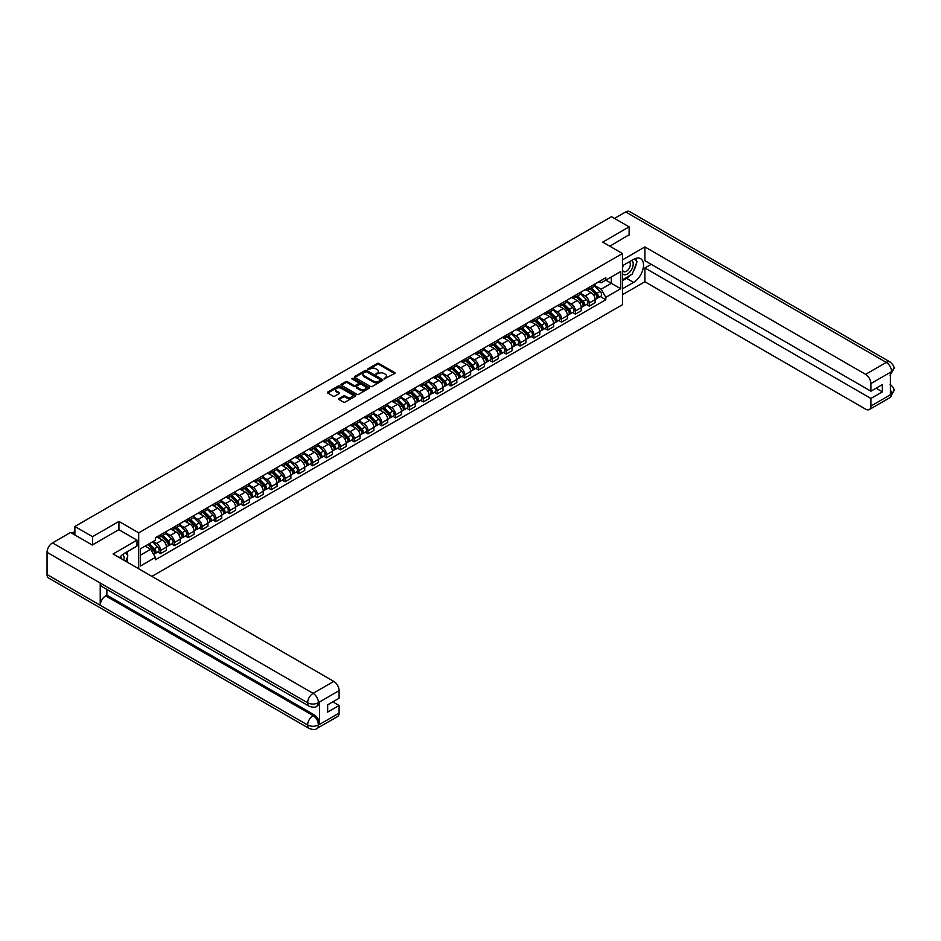 <?xml version="1.0" encoding="UTF-8"?>
<svg xmlns="http://www.w3.org/2000/svg" width="941" height="941" viewBox="0 0 941 941"><rect width="100%" height="100%" fill="white"/><g stroke="black" fill="none" stroke-linecap="round" stroke-linejoin="round"><path stroke-width="1.41" d="M384.151 378.87L394.62 373.53A1.235 0.706 0 0 0 394.62 372.53L378.952 363.485A1.235 0.706 0 0 0 377.223 363.485L367.978 368.825L367.978 369.531L370.389 368.837A3.94 2.27 0 0 1 375.953 368.837L377.259 369.59A3.94 2.27 0 0 1 378.411 371.201A3.94 2.27 0 0 1 377.259 372.801L376.071 374.2L378.482 373.506A3.94 2.27 0 0 1 384.046 373.506L385.351 374.259A3.94 2.27 0 0 1 386.504 375.871A3.94 2.27 0 0 1 385.351 377.482L384.151 378.87L384.151 378.164M339.019 398.549A1.235 0.706 0 0 0 339.019 399.549L343.418 402.089A1.235 0.706 0 0 0 345.159 402.089L355.427 396.161A1.235 0.706 0 0 0 355.427 395.161L339.76 386.116A1.235 0.706 0 0 0 338.019 386.116L327.762 392.044A1.235 0.706 0 0 0 327.762 393.044L333.067 396.114A1.235 0.706 0 0 0 334.808 396.114L339.195 393.573A1.235 0.706 0 0 0 339.195 392.573L336.56 391.056A3.293 1.906 0 0 1 335.608 389.703A3.293 1.906 0 0 1 337.631 387.951A3.293 1.906 0 0 1 341.218 388.362L351.534 394.314A3.293 1.906 0 0 1 352.499 395.655A3.293 1.906 0 0 1 350.464 397.42A3.293 1.906 0 0 1 346.876 397.008L345.159 396.008A1.235 0.706 0 0 0 343.418 396.008L339.019 398.549L339.019 399.549M138.703 532.841L118.931 521.42L92.524 536.676L74.88 526.49L611.485 216.689L629.117 226.875L602.711 242.119L622.472 253.529L138.703 532.841L138.703 568.764M370.472 386.469A1.235 0.706 0 0 0 372.213 386.469L382.481 380.54A1.235 0.706 0 0 0 382.481 379.541L366.825 370.495A1.235 0.706 0 0 0 365.084 370.495L354.816 376.424A1.235 0.706 0 0 0 354.816 377.423L370.472 386.469M352.157 379.058L368.931 388.362L358.686 394.279A1.235 0.706 0 0 1 356.945 394.279L341.289 385.234L345.676 382.716L345.676 381.693L341.289 384.234A1.235 0.706 0 0 0 341.289 385.234L341.289 384.234M345.676 382.716A1.235 0.706 0 0 1 347.417 382.716L347.417 381.693A1.235 0.706 0 0 0 345.676 381.693M347.417 381.693L353.769 385.363A1.235 0.706 0 0 0 355.51 385.363L358.427 383.681A1.235 0.706 0 0 0 358.427 382.681L351.816 378.858L353.028 378.153L368.954 387.351A1.235 0.706 0 0 1 368.954 388.351L368.954 387.351M151.901 576.386L622.472 304.708L622.472 253.529M92.524 536.676L92.524 544.863M74.88 526.49L74.88 534.982M629.117 235.062L629.117 226.875M589.231 287.311A5.764 3.329 60 0 1 588.043 289.899L593.889 286.523A5.764 3.329 -120 0 0 595.088 283.935M580.926 293.521L585.161 295.956A5.764 3.329 60 0 1 589.231 303.014L595.088 299.638A5.764 3.329 -120 0 0 591.007 292.58L586.819 290.157M595.088 299.638L595.088 302.767L589.231 306.143L586.431 304.519M588.043 289.899A5.764 3.329 60 0 1 585.196 289.64M589.231 303.014L589.231 306.143M575.41 295.286A5.764 3.329 60 0 1 574.21 297.874L580.068 294.498A5.764 3.329 -120 0 0 581.256 291.91M572.599 312.506L575.41 314.118L581.256 310.742L581.256 307.625A5.764 3.329 -120 0 0 577.174 300.567L572.987 298.144M574.21 297.874A5.764 3.329 60 0 1 571.375 297.615M567.105 301.496L571.328 303.943A5.764 3.329 60 0 1 575.41 311L575.41 314.118M561.577 303.273A5.764 3.329 60 0 1 560.389 305.86L566.235 302.484A5.764 3.329 -120 0 0 567.435 299.897M558.778 320.481L561.577 322.104L567.435 318.728L567.435 315.611A5.764 3.329 -120 0 0 563.353 308.542L559.166 306.131M560.389 305.86A5.764 3.329 60 0 1 557.543 305.602M553.273 309.483L557.507 311.918A5.764 3.329 60 0 1 561.577 318.987L561.577 322.104M547.756 311.259A5.764 3.329 60 0 1 546.556 313.847L552.414 310.471A5.764 3.329 -120 0 0 553.602 307.883M544.945 328.468L547.756 330.091L553.602 326.715L553.602 323.586A5.764 3.329 -120 0 0 549.52 316.529L545.333 314.106M546.556 313.847A5.764 3.329 60 0 1 543.722 313.588M539.452 317.47L543.675 319.905A5.764 3.329 60 0 1 547.756 326.962L547.756 330.091M533.923 319.234A5.764 3.329 60 0 1 532.735 321.834L538.581 318.446A5.764 3.329 -120 0 0 539.769 315.858M531.124 336.455L533.923 338.066L539.769 334.69L539.769 331.573A5.764 3.329 -120 0 0 535.7 324.516L531.512 322.093M532.735 321.834A5.764 3.329 60 0 1 529.889 321.563M525.619 325.445L529.854 327.891A5.764 3.329 60 0 1 533.923 334.949L533.923 338.066M520.102 327.221A5.764 3.329 60 0 1 518.903 329.809L524.749 326.433A5.764 3.329 -120 0 0 525.948 323.845M517.291 344.43L520.102 346.053L525.948 342.677L525.948 339.56A5.764 3.329 -120 0 0 521.867 332.491L517.679 330.079M518.903 329.809A5.764 3.329 60 0 1 516.068 329.55M511.798 333.432L516.021 335.866A5.764 3.329 60 0 1 520.102 342.936L520.102 346.053M506.27 335.208A5.764 3.329 60 0 1 505.082 337.795L510.928 334.42A5.764 3.329 -120 0 0 512.116 331.832M503.47 352.416L506.27 354.039L512.116 350.664L512.116 347.535A5.764 3.329 -120 0 0 508.046 340.477L503.858 338.054M505.082 337.795A5.764 3.329 60 0 1 502.235 337.537M497.965 341.418L502.188 343.853A5.764 3.329 60 0 1 506.27 350.911L506.27 354.039M492.449 343.194A5.764 3.329 60 0 1 491.249 345.782L497.095 342.395A5.764 3.329 -120 0 0 498.295 339.807M489.638 360.403L492.449 362.026L498.295 358.639L498.295 355.522A5.764 3.329 -120 0 0 494.213 348.464L490.026 346.041M491.249 345.782A5.764 3.329 60 0 1 488.414 345.512M484.145 349.393L488.367 351.84A5.764 3.329 60 0 1 492.449 358.897L492.449 362.026M478.616 351.169A5.764 3.329 60 0 1 477.428 353.757L483.274 350.381A5.764 3.329 -120 0 0 484.462 347.794M475.817 368.39L478.616 370.001L484.462 366.625L484.462 363.508A5.764 3.329 -120 0 0 480.392 356.439L476.205 354.028M477.428 353.757A5.764 3.329 60 0 1 474.582 353.498M470.312 357.38L474.535 359.815A5.764 3.329 60 0 1 478.616 366.884L478.616 370.001M464.783 359.156A5.764 3.329 60 0 1 463.595 361.744L469.441 358.368A5.764 3.329 -120 0 0 470.641 355.78M461.984 376.365L464.795 377.988L470.641 374.612L470.641 371.483A5.764 3.329 -120 0 0 466.56 364.426L462.372 362.003M463.595 361.744A5.764 3.329 60 0 1 460.761 361.485M456.491 365.367L460.714 367.802A5.764 3.329 60 0 1 464.795 374.871L464.795 377.988M450.962 367.143A5.764 3.329 60 0 1 449.763 369.731L455.62 366.343A5.764 3.329 -120 0 0 456.808 363.755M448.163 384.351L450.962 385.975L456.808 382.587L456.808 379.47A5.764 3.329 -120 0 0 452.739 372.413L448.551 369.989M449.763 369.731A5.764 3.329 60 0 1 446.928 369.472M442.658 373.342L446.881 375.788A5.764 3.329 60 0 1 450.962 382.846L450.962 385.975M437.13 375.118A5.764 3.329 60 0 1 435.942 377.706L441.788 374.33A5.764 3.329 -120 0 0 442.988 371.742M434.33 392.338L437.13 393.95L442.988 390.574L442.988 387.457A5.764 3.329 -120 0 0 438.906 380.387L434.718 377.976M435.942 377.706A5.764 3.329 60 0 1 433.107 377.447M428.837 381.328L433.06 383.775A5.764 3.329 60 0 1 437.13 390.833L437.13 393.95M423.309 383.105A5.764 3.329 60 0 1 422.109 385.692L427.967 382.317A5.764 3.329 -120 0 0 429.155 379.729M420.498 400.313L423.309 401.936L429.155 398.561L429.155 395.432A5.764 3.329 -120 0 0 425.085 388.374L420.898 385.963M422.109 385.692A5.764 3.329 60 0 1 419.274 385.434M415.005 389.315L419.227 391.75A5.764 3.329 60 0 1 423.309 398.819L423.309 401.936M409.476 391.091A5.764 3.329 60 0 1 408.288 393.679L414.134 390.303A5.764 3.329 -120 0 0 415.334 387.704M406.677 408.3L409.476 409.923L415.334 406.547L415.334 403.418A5.764 3.329 -120 0 0 411.252 396.361L407.065 393.938M408.288 393.679A5.764 3.329 60 0 1 405.453 393.42M401.184 397.29L405.406 399.737A5.764 3.329 60 0 1 409.476 406.794L409.476 409.923M395.655 399.066A5.764 3.329 60 0 1 394.455 401.654L400.313 398.278A5.764 3.329 -120 0 0 401.501 395.69M392.844 416.287L395.655 417.898L401.501 414.522L401.501 411.405A5.764 3.329 -120 0 0 397.431 404.336L393.244 401.925M394.455 401.654A5.764 3.329 60 0 1 391.621 401.395M387.351 405.277L391.574 407.724A5.764 3.329 60 0 1 395.655 414.781L395.655 417.898M381.823 407.053A5.764 3.329 60 0 1 380.635 409.641L386.48 406.265A5.764 3.329 -120 0 0 387.68 403.677M379.023 424.262L381.823 425.885L387.68 422.509L387.68 419.38A5.764 3.329 -120 0 0 383.599 412.323L379.411 409.911M380.635 409.641A5.764 3.329 60 0 1 377.788 409.382M373.53 413.264L377.753 415.699A5.764 3.329 60 0 1 381.823 422.768L381.823 425.885M368.002 415.04A5.764 3.329 60 0 1 366.802 417.628L372.66 414.252A5.764 3.329 -120 0 0 373.848 411.664M365.19 432.248L368.002 433.872L373.848 430.496L373.848 427.367A5.764 3.329 -120 0 0 369.778 420.309L365.59 417.886M366.802 417.628A5.764 3.329 60 0 1 363.967 417.369M359.697 421.25L363.92 423.685A5.764 3.329 60 0 1 368.002 430.743L368.002 433.872M354.169 423.015A5.764 3.329 60 0 1 352.981 425.603L358.827 422.227A5.764 3.329 -120 0 0 360.027 419.639M351.369 440.235L354.169 441.847L360.027 438.471L360.027 435.354A5.764 3.329 -120 0 0 355.945 428.284L351.758 425.873M352.981 425.603A5.764 3.329 60 0 1 350.134 425.344M345.865 429.225L350.099 431.672A5.764 3.329 60 0 1 354.169 438.729L354.169 441.847M340.348 431.002A5.764 3.329 60 0 1 339.148 433.589L345.006 430.213A5.764 3.329 -120 0 0 346.194 427.626M337.537 448.21L340.348 449.833L346.194 446.457L346.194 443.34A5.764 3.329 -120 0 0 342.112 436.271L337.925 433.86M339.148 433.589A5.764 3.329 60 0 1 336.313 433.33M332.044 437.212L336.266 439.647A5.764 3.329 60 0 1 340.348 446.716L340.348 449.833M326.515 438.988A5.764 3.329 60 0 1 325.327 441.576L331.173 438.2A5.764 3.329 -120 0 0 332.373 435.612M323.716 456.197L326.515 457.82L332.373 454.444L332.373 451.315A5.764 3.329 -120 0 0 328.291 444.258L324.104 441.835M325.327 441.576A5.764 3.329 60 0 1 322.481 441.317M318.211 445.199L322.445 447.634A5.764 3.329 60 0 1 326.515 454.691L326.515 457.82M312.694 446.963A5.764 3.329 60 0 1 311.495 449.551L317.352 446.175A5.764 3.329 -120 0 0 318.54 443.587M309.883 464.184L312.694 465.795L318.54 462.419L318.54 459.302A5.764 3.329 -120 0 0 314.459 452.245L310.271 449.822M311.495 449.551A5.764 3.329 60 0 1 308.66 449.292M304.39 453.174L308.613 455.62A5.764 3.329 60 0 1 312.694 462.678L312.694 465.795M298.862 454.95A5.764 3.329 60 0 1 297.674 457.538L303.52 454.162A5.764 3.329 -120 0 0 304.708 451.574M296.062 472.159L298.862 473.782L304.719 470.406L304.719 467.289A5.764 3.329 -120 0 0 300.638 460.22L296.45 457.808M297.674 457.538A5.764 3.329 60 0 1 294.827 457.279M290.557 461.161L294.792 463.595A5.764 3.329 60 0 1 298.862 470.665L298.862 473.782M285.041 462.937A5.764 3.329 60 0 1 283.841 465.524L289.687 462.149A5.764 3.329 -120 0 0 290.887 459.561M282.229 480.145L285.041 481.768L290.887 478.393L290.887 475.264A5.764 3.329 -120 0 0 286.805 468.206L282.618 465.783M283.841 465.524A5.764 3.329 60 0 1 281.006 465.266M276.736 469.147L280.959 471.582A5.764 3.329 60 0 1 285.041 478.64L285.041 481.768M271.208 470.912A5.764 3.329 60 0 1 270.02 473.511L275.866 470.124A5.764 3.329 -120 0 0 277.054 467.536M268.408 488.132L271.208 489.743L277.054 486.368L277.054 483.251A5.764 3.329 -120 0 0 272.984 476.193L268.797 473.77M270.02 473.511A5.764 3.329 60 0 1 267.173 473.241M262.904 477.122L267.126 479.569A5.764 3.329 60 0 1 271.208 486.626L271.208 489.743M257.387 478.898A5.764 3.329 60 0 1 256.187 481.486L262.033 478.11A5.764 3.329 -120 0 0 263.233 475.523M254.576 496.119L257.387 497.73L263.233 494.354L263.233 491.237A5.764 3.329 -120 0 0 259.151 484.168L254.964 481.757M256.187 481.486A5.764 3.329 60 0 1 253.352 481.227M249.083 485.109L253.305 487.544A5.764 3.329 60 0 1 257.387 494.613L257.387 497.73M243.554 486.885A5.764 3.329 60 0 1 242.366 489.473L248.212 486.097A5.764 3.329 -120 0 0 249.4 483.509M240.755 504.094L243.554 505.717L249.4 502.341L249.4 499.212A5.764 3.329 -120 0 0 245.33 492.155L241.143 489.732M242.366 489.473A5.764 3.329 60 0 1 239.52 489.214M235.25 493.096L239.473 495.531A5.764 3.329 60 0 1 243.554 502.588L243.554 505.717M229.733 494.872A5.764 3.329 60 0 1 228.534 497.46L234.38 494.072A5.764 3.329 -120 0 0 235.579 491.484M226.922 512.08L229.733 513.704L235.579 510.316L235.579 507.199A5.764 3.329 -120 0 0 231.498 500.142L227.31 497.718M228.534 497.46A5.764 3.329 60 0 1 225.699 497.189M221.429 501.071L225.652 503.517A5.764 3.329 60 0 1 229.733 510.575L229.733 513.704M215.901 502.847A5.764 3.329 60 0 1 214.701 505.435L220.559 502.059A5.764 3.329 -120 0 0 221.747 499.471M213.101 520.067L215.901 521.679L221.747 518.303L221.747 515.186A5.764 3.329 -120 0 0 217.677 508.116L213.489 505.705M214.701 505.435A5.764 3.329 60 0 1 211.866 505.176M207.596 509.057L211.819 511.492A5.764 3.329 60 0 1 215.901 518.562L215.901 521.679M202.068 510.834A5.764 3.329 60 0 1 200.88 513.421L206.726 510.046A5.764 3.329 -120 0 0 207.926 507.458M199.269 528.042L202.068 529.665L207.926 526.29L207.926 523.161A5.764 3.329 -120 0 0 203.844 516.103L199.657 513.68M200.88 513.421A5.764 3.329 60 0 1 198.045 513.163M193.775 517.044L197.998 519.479A5.764 3.329 60 0 1 202.068 526.548L202.068 529.665M188.247 518.82A5.764 3.329 60 0 1 187.047 521.408L192.905 518.032A5.764 3.329 -120 0 0 194.093 515.433M185.436 536.029L188.247 537.652L194.093 534.265L194.093 531.147A5.764 3.329 -120 0 0 190.023 524.09L185.836 521.667M187.047 521.408A5.764 3.329 60 0 1 184.213 521.149M179.943 525.019L184.165 527.466A5.764 3.329 60 0 1 188.247 534.523L188.247 537.652M174.414 526.795A5.764 3.329 60 0 1 173.226 529.383L179.072 526.007A5.764 3.329 -120 0 0 180.272 523.419M171.615 544.016L174.414 545.627L180.272 542.251L180.272 539.134A5.764 3.329 -120 0 0 176.19 532.065L172.003 529.654M173.226 529.383A5.764 3.329 60 0 1 170.392 529.124M166.122 533.006L170.345 535.453A5.764 3.329 60 0 1 174.414 542.51L174.414 545.627M160.593 534.782A5.764 3.329 60 0 1 159.394 537.37L165.251 533.994A5.764 3.329 -120 0 0 166.439 531.406M157.782 551.991L160.593 553.614L166.439 550.238L166.439 547.109A5.764 3.329 -120 0 0 162.37 540.052L158.182 537.64M159.394 537.37A5.764 3.329 60 0 1 156.559 537.111M153.148 541.487L156.512 543.428A5.764 3.329 60 0 1 160.593 550.497L160.593 553.614M599.029 281.653L601.111 282.853L620.695 271.549L611.309 276.972L611.309 283.312L601.111 289.205L594.759 285.535M140.468 555.143L150.666 549.262L155.359 557.401L140.468 566L140.468 548.803L155.359 540.205L155.359 537.805L605.804 277.736L605.804 280.147L620.695 288.746L605.804 297.332L601.111 289.205M620.695 271.549L620.695 288.746M155.359 557.401L155.359 559.801L605.804 299.744L605.804 297.332M118.931 521.42L118.931 529.712M150.666 549.262L145.173 546.086M600.252 296.533L605.804 299.744M384.504 378.988L385.351 378.505A3.94 2.27 0 0 0 386.504 376.894L386.504 375.871M378.411 371.201L378.411 372.224A3.94 2.27 0 0 1 377.259 373.824L376.412 374.318M394.597 373.542L378.952 364.508A1.235 0.706 0 0 0 377.223 364.508L368.319 369.648M382.469 380.552L366.825 371.519A1.235 0.706 0 0 0 365.084 371.519L354.828 377.435M380.305 380.387L380.305 379.682L366.555 371.754L364.085 372.483A3.94 2.27 0 0 0 362.932 374.083A3.94 2.27 0 0 0 364.085 375.694L373.471 381.117A3.94 2.27 0 0 0 379.047 381.117L380.305 380.387L380.305 381.411L380.305 380.705M362.932 374.083L362.932 375.106A3.94 2.27 0 0 0 364.085 376.718L364.085 375.694M380.305 381.411L379.047 382.14A3.94 2.27 0 0 1 373.471 382.14L364.085 376.718M347.417 382.716L353.769 386.386A1.235 0.706 0 0 0 355.51 386.386L358.427 384.704A1.235 0.706 0 0 0 358.792 384.199L358.792 383.175M360.356 389.174A3.293 1.906 0 0 0 363.944 389.586A3.293 1.906 0 0 0 365.978 387.821A3.293 1.906 0 0 0 365.014 386.48L361.379 384.387A1.235 0.706 0 0 0 359.638 384.387L356.733 386.069A1.235 0.706 0 0 0 356.733 387.069L360.356 389.174L360.356 390.197A3.293 1.906 0 0 0 363.944 390.609A3.293 1.906 0 0 0 365.978 388.845L365.978 387.821M356.368 386.575L356.368 387.598A1.235 0.706 0 0 0 356.733 388.092L356.733 387.069M360.356 390.197L356.733 388.092M352.499 395.655L352.499 396.679A3.293 1.906 0 0 1 350.464 398.443A3.293 1.906 0 0 1 346.876 398.031L345.159 397.031A1.235 0.706 0 0 0 343.418 397.031L339.042 399.56M335.608 389.703L335.608 390.727A3.293 1.906 0 0 0 336.56 392.079L336.56 391.056M339.195 392.573L339.195 393.573L336.56 392.079M355.427 395.161L355.427 396.161L339.76 387.139A1.235 0.706 0 0 0 338.019 387.139L327.774 393.056L327.762 392.044M589.983 288.781L595.43 294.157A3.129 1.811 60 0 1 596.253 298.85L595.088 299.52M591.066 289.852L593.371 291.181M590.583 288.428L596.547 294.31A1.506 0.87 60 0 1 596.947 296.568A1.506 0.87 60 0 1 596.806 296.627M591.489 287.911L596.935 293.286A3.129 1.811 60 0 1 597.758 297.979A3.129 1.811 60 0 1 596.817 298.085M594.536 285.923L600.123 291.439A3.129 1.811 60 0 1 600.946 296.133L597.758 297.979M576.151 296.756L581.597 302.132A3.129 1.811 60 0 1 582.42 306.837L581.256 307.507M577.233 297.827L579.55 299.167M576.751 296.415L582.714 302.296A1.506 0.87 60 0 1 583.114 304.555A1.506 0.87 60 0 1 582.985 304.602M577.656 295.886L583.102 301.261A3.129 1.811 60 0 1 583.926 305.966A3.129 1.811 60 0 1 582.985 306.06M580.703 293.91L586.29 299.426A3.129 1.811 60 0 1 587.125 304.119L583.926 305.966M562.318 304.743L567.776 310.118A3.129 1.811 60 0 1 568.599 314.812L567.423 315.494M563.412 305.813L565.717 307.142M562.93 304.39L568.893 310.283A1.506 0.87 60 0 1 569.293 312.53A1.506 0.87 60 0 1 569.152 312.588M563.835 303.872L569.281 309.248A3.129 1.811 60 0 1 570.105 313.941A3.129 1.811 60 0 1 569.152 314.047M566.882 301.885L572.469 307.401A3.129 1.811 60 0 1 573.292 312.106L570.105 313.941M630.458 275.172A14.103 8.14 120 0 1 626.553 278.348L633.552 282.394A14.103 8.14 120 0 0 642.762 269.973A14.103 8.14 120 0 0 640.598 258.669A14.103 8.14 120 0 0 633.552 259.363L622.472 265.762M633.552 282.394L622.472 288.793M622.472 294.674L644.903 281.735L644.903 267.962L870.919 398.455L870.919 406.077L891.739 393.95M651.196 264.327L644.903 267.962M876.059 388.221L882.352 391.856L882.352 384.587L870.919 391.185L644.903 260.692L644.903 246.93L865.602 374.353L886.293 362.403L625.706 211.96L614.497 218.43M622.472 259.881L644.903 246.93M644.903 281.735L865.602 409.147A7.516 4.34 -120 0 0 869.355 409.523A7.516 4.34 -120 0 0 870.919 406.077M625.706 211.96A7.704 4.446 -60 0 1 629.564 211.572L890.151 362.026A7.704 4.446 -60 0 0 886.293 362.403A7.516 4.34 60 0 1 891.609 371.613L870.919 383.563A7.516 4.34 -120 0 0 865.602 374.353M870.919 391.185L870.919 383.563M882.352 391.856L870.919 398.455M890.421 375.059L891.609 371.871L890.421 372.565L890.421 394.561L891.609 393.879L890.421 389.303M629.117 234.756L609.803 246.213M633.258 271.49A14.103 8.14 120 0 0 636.292 263.656M636.516 261.139A14.103 8.14 120 0 0 636.175 258.257M626.553 278.348L622.472 280.712M890.151 384.281C893.174 386.998 894.444 389.174 893.95 390.809L891.609 393.879M890.151 362.026C893.174 364.72 894.444 366.908 893.95 368.601L891.609 371.613M309.236 706.256A7.704 4.446 -60 0 1 307.636 702.786C311.189 704.491 314.729 704.468 318.27 702.739L316.846 706.256C315.588 707.538 313.047 707.538 309.236 706.256L101.828 586.514A7.704 4.446 -60 0 1 100.228 583.044L47.05 552.332A7.704 4.446 -60 0 1 52.496 542.898L70.54 532.477L92.253 545.015L118.848 529.665L137.01 540.158L137.01 546.039L124.424 553.308A14.103 8.14 120 0 0 119.495 557.672M137.01 540.158L113.085 553.967L333.784 681.39A7.516 4.34 60 0 1 339.101 690.6L339.101 698.234L327.668 704.833L327.668 712.102L339.101 705.491L339.101 713.125A7.516 4.34 60 0 1 337.548 716.56L316.846 728.51A7.516 4.34 -120 0 0 318.411 725.064L339.101 713.125M127.047 562.036L130.011 563.741M127.353 561.848L127.353 557.131M127.353 555.014L127.353 551.614M316.846 728.51C315.647 729.793 313.106 729.793 309.236 728.522L48.65 578.068A7.704 4.446 -60 0 1 47.05 574.539L100.228 605.251A7.704 4.446 -60 0 1 105.686 595.853L313.094 715.607L314.282 714.913A7.516 4.34 60 0 1 319.599 724.123L319.599 702.115A7.516 4.34 60 0 1 318.046 705.562L316.846 706.256M47.05 552.332L47.05 574.539M52.496 542.898L313.094 693.341A7.704 4.446 -60 0 0 307.636 702.786L100.228 583.044L100.228 605.251L307.636 724.993C311.177 726.699 314.717 726.699 318.27 724.993L318.411 725.064M339.101 705.491L332.808 701.857M106.874 589.431L106.874 595.171L314.282 714.913M106.874 595.171L105.686 595.853M622.472 273.596A8.151 4.705 120 0 0 628.953 272.89A8.151 4.705 120 0 0 633.199 264.021A8.151 4.705 120 0 0 631.717 260.422M623.154 265.374A8.151 4.705 120 0 0 622.472 266.844M622.472 269.561A5.575 3.223 120 0 0 623.601 271.573A5.575 3.223 120 0 0 627.894 270.079A5.575 3.223 120 0 0 630.329 264.468A5.575 3.223 120 0 0 629.176 261.916A5.575 3.223 120 0 0 629.153 261.904M623.612 265.103A5.575 3.223 120 0 0 622.472 268.444M634.822 258.728L637.01 261.821L632.223 274.16L622.648 279.677M123.8 560.154A8.151 4.705 120 0 0 124.071 557.966A8.151 4.705 120 0 0 122.718 554.461M121.201 558.66A5.575 3.223 120 0 0 121.213 558.401A5.575 3.223 120 0 0 120.636 556.366M125.659 552.602L127.882 555.766L125.741 561.283M548.497 312.73L553.943 318.105A3.129 1.811 60 0 1 554.767 322.798L553.602 323.469M549.579 313.8L551.896 315.129M549.097 312.377L555.061 318.258A1.506 0.87 60 0 1 555.461 320.516A1.506 0.87 60 0 1 555.331 320.575M550.003 311.859L555.449 317.235A3.129 1.811 60 0 1 556.272 321.928A3.129 1.811 60 0 1 555.331 322.034M553.049 309.871L558.636 315.388A3.129 1.811 60 0 1 559.472 320.081L556.272 321.928M534.664 320.705L540.122 326.08A3.129 1.811 60 0 1 540.946 330.785L539.769 331.455M535.758 321.775L538.064 323.116M535.276 320.363L541.24 326.245A1.506 0.87 60 0 1 541.64 328.503A1.506 0.87 60 0 1 541.498 328.55M536.182 319.834L541.628 325.21A3.129 1.811 60 0 1 542.451 329.915A3.129 1.811 60 0 1 541.498 330.009M539.228 317.858L544.815 323.375A3.129 1.811 60 0 1 545.639 328.068L542.451 329.915M520.844 328.691L526.29 334.067A3.129 1.811 60 0 1 527.113 338.76L525.948 339.442M521.926 329.762L524.243 331.103M521.443 328.338L527.407 334.231A1.506 0.87 60 0 1 527.807 336.478A1.506 0.87 60 0 1 527.666 336.537M522.349 327.821L527.795 333.196A3.129 1.811 60 0 1 528.619 337.89A3.129 1.811 60 0 1 527.678 337.995M525.396 325.845L530.983 331.35A3.129 1.811 60 0 1 531.818 336.055L528.619 337.89M507.011 336.678L512.457 342.054A3.129 1.811 60 0 1 513.292 346.747L512.116 347.417M508.105 337.748L510.41 339.078M507.622 336.325L513.586 342.206A1.506 0.87 60 0 1 513.986 344.465A1.506 0.87 60 0 1 513.845 344.524M508.516 335.808L513.974 341.183A3.129 1.811 60 0 1 514.798 345.876A3.129 1.811 60 0 1 513.845 345.982M511.575 333.82L517.162 339.336A3.129 1.811 60 0 1 517.985 344.03L514.798 345.876M493.19 344.653L498.636 350.028A3.129 1.811 60 0 1 499.459 354.733L498.295 355.404M494.272 345.735L496.589 347.064M493.79 344.312L499.753 350.193A1.506 0.87 60 0 1 500.153 352.452A1.506 0.87 60 0 1 500.012 352.499M494.695 343.783L500.142 349.158A3.129 1.811 60 0 1 500.965 353.863A3.129 1.811 60 0 1 500.024 353.957M497.742 341.806L503.329 347.323A3.129 1.811 60 0 1 504.164 352.016L500.965 353.863M479.357 352.64L484.803 358.015A3.129 1.811 60 0 1 485.638 362.708L484.462 363.391M480.451 353.71L482.757 355.051M479.969 352.287L485.932 358.18A1.506 0.87 60 0 1 486.332 360.427A1.506 0.87 60 0 1 486.191 360.485M480.863 351.769L486.321 357.145A3.129 1.811 60 0 1 487.144 361.838A3.129 1.811 60 0 1 486.191 361.944M483.921 349.793L489.508 355.298A3.129 1.811 60 0 1 490.332 360.003L487.144 361.838M465.536 360.626L470.982 366.002A3.129 1.811 60 0 1 471.806 370.695L470.641 371.366M466.618 361.697L468.924 363.026M466.136 360.274L472.1 366.155A1.506 0.87 60 0 1 472.5 368.413A1.506 0.87 60 0 1 472.358 368.472M467.042 359.756L472.488 365.132A3.129 1.811 60 0 1 473.311 369.825A3.129 1.811 60 0 1 472.37 369.931M470.088 357.768L475.675 363.285A3.129 1.811 60 0 1 476.511 367.99L473.311 369.825M451.704 368.601L457.15 373.977A3.129 1.811 60 0 1 457.985 378.682L456.808 379.352M452.797 369.684L455.103 371.013M452.315 368.26L458.279 374.142A1.506 0.87 60 0 1 458.667 376.4A1.506 0.87 60 0 1 458.538 376.447M453.209 367.743L458.655 373.106A3.129 1.811 60 0 1 459.49 377.811A3.129 1.811 60 0 1 458.538 377.906M456.267 365.755L461.855 371.272A3.129 1.811 60 0 1 462.678 375.965L459.49 377.811M437.883 376.588L443.329 381.964A3.129 1.811 60 0 1 444.152 386.657L442.988 387.339M438.965 377.659L441.27 379M438.482 376.247L444.446 382.128A1.506 0.87 60 0 1 444.846 384.387A1.506 0.87 60 0 1 444.705 384.434M439.388 375.718L444.834 381.093A3.129 1.811 60 0 1 445.658 385.798A3.129 1.811 60 0 1 444.717 385.892M442.435 373.742L448.022 379.247A3.129 1.811 60 0 1 448.845 383.952L445.658 385.798M424.05 384.575L429.496 389.95A3.129 1.811 60 0 1 430.331 394.644L429.155 395.326M425.144 385.645L427.449 386.974M424.662 384.222L430.625 390.103A1.506 0.87 60 0 1 431.013 392.362A1.506 0.87 60 0 1 430.884 392.421M425.555 383.705L431.002 389.08A3.129 1.811 60 0 1 431.837 393.773A3.129 1.811 60 0 1 430.884 393.879M428.602 381.717L434.201 387.233A3.129 1.811 60 0 1 435.024 391.938L431.837 393.773M410.229 392.562L415.675 397.925A3.129 1.811 60 0 1 416.498 402.63L415.334 403.301M411.311 393.632L413.617 394.961M410.829 392.209L416.792 398.09A1.506 0.87 60 0 1 417.192 400.348A1.506 0.87 60 0 1 417.051 400.407M411.735 391.691L417.181 397.055A3.129 1.811 60 0 1 418.004 401.76A3.129 1.811 60 0 1 417.063 401.854M414.781 389.703L420.368 395.22A3.129 1.811 60 0 1 421.192 399.913L418.004 401.76M396.396 400.537L401.842 405.912A3.129 1.811 60 0 1 402.677 410.617L401.501 411.288M397.478 401.607L399.796 402.948M397.008 400.196L402.971 406.077A1.506 0.87 60 0 1 403.36 408.335A1.506 0.87 60 0 1 403.23 408.382M397.902 399.666L403.348 405.042A3.129 1.811 60 0 1 404.183 409.747A3.129 1.811 60 0 1 403.23 409.841M400.948 397.69L406.547 403.207A3.129 1.811 60 0 1 407.371 407.9L404.183 409.747M382.575 408.523L388.021 413.899A3.129 1.811 60 0 1 388.845 418.592L387.68 419.274M383.657 409.594L385.963 410.923M383.175 408.171L389.139 414.064A1.506 0.87 60 0 1 389.539 416.31A1.506 0.87 60 0 1 389.398 416.369M384.081 407.653L389.527 413.028A3.129 1.811 60 0 1 390.35 417.722A3.129 1.811 60 0 1 389.409 417.828M387.127 405.665L392.715 411.182A3.129 1.811 60 0 1 393.538 415.887L390.35 417.722M368.743 416.51L374.189 421.874A3.129 1.811 60 0 1 375.012 426.579L373.848 427.249M369.825 417.581L372.142 418.91M369.343 416.157L375.318 422.038A1.506 0.87 60 0 1 375.706 424.297A1.506 0.87 60 0 1 375.577 424.356M370.248 415.64L375.694 421.015A3.129 1.811 60 0 1 376.529 425.708A3.129 1.811 60 0 1 375.577 425.803M373.295 413.652L378.894 419.168A3.129 1.811 60 0 1 379.717 423.862L376.529 425.708M354.922 424.485L360.368 429.861A3.129 1.811 60 0 1 361.191 434.566L360.027 435.236M356.004 425.555L358.309 426.896M355.522 424.144L361.485 430.025A1.506 0.87 60 0 1 361.885 432.284A1.506 0.87 60 0 1 361.744 432.331M356.427 423.615L361.873 428.99A3.129 1.811 60 0 1 362.697 433.695A3.129 1.811 60 0 1 361.756 433.789M359.474 421.639L365.061 427.155A3.129 1.811 60 0 1 365.884 431.848L362.697 433.695M341.089 432.472L346.535 437.847A3.129 1.811 60 0 1 347.358 442.541L346.194 443.223M342.171 433.542L344.488 434.871M341.689 432.119L347.664 438.012A1.506 0.87 60 0 1 348.052 440.259A1.506 0.87 60 0 1 347.923 440.317M342.595 431.601L348.041 436.977A3.129 1.811 60 0 1 348.876 441.67A3.129 1.811 60 0 1 347.923 441.776M345.641 429.614L351.228 435.13A3.129 1.811 60 0 1 352.063 439.835L348.876 441.67M327.256 440.459L332.714 445.834A3.129 1.811 60 0 1 333.537 450.527L332.361 451.198M328.35 441.529L330.656 442.858M327.868 440.106L333.832 445.987A1.506 0.87 60 0 1 334.231 448.245A1.506 0.87 60 0 1 334.09 448.304M328.774 439.588L334.22 444.964A3.129 1.811 60 0 1 335.043 449.657A3.129 1.811 60 0 1 334.102 449.763M331.82 437.6L337.407 443.117A3.129 1.811 60 0 1 338.231 447.81L335.043 449.657M313.435 448.434L318.881 453.809A3.129 1.811 60 0 1 319.705 458.514L318.54 459.184M314.517 449.504L316.835 450.845M314.035 448.092L319.999 453.974A1.506 0.87 60 0 1 320.399 456.232A1.506 0.87 60 0 1 320.269 456.279M314.941 447.563L320.387 452.939A3.129 1.811 60 0 1 321.21 457.644A3.129 1.811 60 0 1 320.269 457.738M317.987 445.587L323.575 451.104A3.129 1.811 60 0 1 324.41 455.797L321.21 457.644M299.603 456.42L305.06 461.796A3.129 1.811 60 0 1 305.884 466.489L304.708 467.171M300.697 457.491L303.002 458.82M300.214 456.067L306.178 461.96A1.506 0.87 60 0 1 306.578 464.207A1.506 0.87 60 0 1 306.437 464.266M301.12 455.55L306.566 460.925A3.129 1.811 60 0 1 307.389 465.619A3.129 1.811 60 0 1 306.437 465.724M304.166 453.562L309.754 459.079A3.129 1.811 60 0 1 310.577 463.784L307.389 465.619M285.782 464.407L291.228 469.782A3.129 1.811 60 0 1 292.051 474.476L290.887 475.146M286.864 465.477L289.181 466.807M286.382 464.054L292.345 469.935A1.506 0.87 60 0 1 292.745 472.194A1.506 0.87 60 0 1 292.604 472.253M287.287 463.537L292.733 468.912A3.129 1.811 60 0 1 293.557 473.605A3.129 1.811 60 0 1 292.616 473.711M290.334 461.549L295.921 467.065A3.129 1.811 60 0 1 296.756 471.759L293.557 473.605M271.949 472.382L277.395 477.757A3.129 1.811 60 0 1 278.23 482.462L277.054 483.133M273.043 473.464L275.348 474.793M272.561 472.041L278.524 477.922A1.506 0.87 60 0 1 278.924 480.181A1.506 0.87 60 0 1 278.783 480.228M273.455 471.512L278.912 476.887A3.129 1.811 60 0 1 279.736 481.592A3.129 1.811 60 0 1 278.783 481.686M276.513 469.535L282.1 475.052A3.129 1.811 60 0 1 282.923 479.745L279.736 481.592M258.128 480.369L263.574 485.744A3.129 1.811 60 0 1 264.397 490.437L263.233 491.12M259.21 481.439L261.527 482.78M258.728 480.016L264.692 485.909A1.506 0.87 60 0 1 265.091 488.156A1.506 0.87 60 0 1 264.95 488.214M259.634 479.498L265.08 484.874A3.129 1.811 60 0 1 265.903 489.567A3.129 1.811 60 0 1 264.962 489.673M262.68 477.522L268.267 483.027A3.129 1.811 60 0 1 269.102 487.732L265.903 489.567M244.295 488.355L249.741 493.731A3.129 1.811 60 0 1 250.577 498.424L249.4 499.095M245.389 489.426L247.695 490.755M244.907 488.003L250.871 493.884A1.506 0.87 60 0 1 251.271 496.142A1.506 0.87 60 0 1 251.129 496.201M245.801 487.485L251.259 492.861A3.129 1.811 60 0 1 252.082 497.554A3.129 1.811 60 0 1 251.129 497.66M248.859 485.497L254.446 491.014A3.129 1.811 60 0 1 255.27 495.707L252.082 497.554M230.474 496.33L235.92 501.706A3.129 1.811 60 0 1 236.744 506.411L235.579 507.081M231.557 497.413L233.862 498.742M231.074 495.989L237.038 501.871A1.506 0.87 60 0 1 237.438 504.129A1.506 0.87 60 0 1 237.297 504.176M231.98 495.46L237.426 500.835A3.129 1.811 60 0 1 238.249 505.54A3.129 1.811 60 0 1 237.308 505.635M235.027 493.484L240.614 499.001A3.129 1.811 60 0 1 241.449 503.694L238.249 505.54M216.642 504.317L222.088 509.693A3.129 1.811 60 0 1 222.923 514.386L221.747 515.068M217.736 505.388L220.041 506.728M217.253 503.964L223.217 509.857A1.506 0.87 60 0 1 223.605 512.104A1.506 0.87 60 0 1 223.476 512.163M218.147 503.447L223.593 508.822A3.129 1.811 60 0 1 224.429 513.515A3.129 1.811 60 0 1 223.476 513.621M221.206 501.471L226.793 506.976A3.129 1.811 60 0 1 227.616 511.681L224.429 513.515M202.821 512.304L208.267 517.679A3.129 1.811 60 0 1 209.09 522.373L207.926 523.055M203.903 513.374L206.208 514.703M203.421 511.951L209.384 517.832A1.506 0.87 60 0 1 209.784 520.091A1.506 0.87 60 0 1 209.643 520.15M204.326 511.434L209.772 516.809A3.129 1.811 60 0 1 210.596 521.502A3.129 1.811 60 0 1 209.655 521.608M207.373 509.446L212.96 514.962A3.129 1.811 60 0 1 213.783 519.667L210.596 521.502M188.988 520.291L194.434 525.654A3.129 1.811 60 0 1 195.269 530.359L194.093 531.03M190.082 521.361L192.387 522.69M189.6 519.938L195.563 525.819A1.506 0.87 60 0 1 195.951 528.077A1.506 0.87 60 0 1 195.822 528.124M190.494 519.42L195.94 524.784A3.129 1.811 60 0 1 196.775 529.489A3.129 1.811 60 0 1 195.822 529.583M193.54 517.432L199.139 522.949A3.129 1.811 60 0 1 199.963 527.642L196.775 529.489M175.167 528.266L180.613 533.641A3.129 1.811 60 0 1 181.437 538.334L180.272 539.017M176.249 529.336L178.555 530.677M175.767 527.925L181.731 533.806A1.506 0.87 60 0 1 182.131 536.064A1.506 0.87 60 0 1 181.989 536.111M176.673 527.395L182.119 532.771A3.129 1.811 60 0 1 182.942 537.476A3.129 1.811 60 0 1 182.001 537.57M179.719 525.419L185.306 530.924A3.129 1.811 60 0 1 186.13 535.629L182.942 537.476M161.334 536.252L166.78 541.628A3.129 1.811 60 0 1 167.616 546.321L166.439 547.003M162.428 537.323L164.734 538.652M161.946 535.899L167.91 541.793A1.506 0.87 60 0 1 168.298 544.039A1.506 0.87 60 0 1 168.168 544.098M162.84 535.382L168.286 540.757A3.129 1.811 60 0 1 169.121 545.451A3.129 1.811 60 0 1 168.168 545.557M165.887 533.394L171.485 538.911A3.129 1.811 60 0 1 172.309 543.616L169.121 545.451M147.831 544.557L152.96 549.603A3.129 1.811 60 0 1 153.783 554.308L153.63 554.39M148.596 545.31L150.901 546.639M148.443 544.204L154.077 549.767A1.506 0.87 60 0 1 154.477 552.026A1.506 0.87 60 0 1 154.336 552.085M149.337 543.686L154.465 548.732A3.129 1.811 60 0 1 155.289 553.437A3.129 1.811 60 0 1 154.348 553.531M152.536 541.84L157.653 546.897A3.129 1.811 60 0 1 158.476 551.591L155.289 553.437M174.414 542.51L180.272 539.134M188.247 534.523L194.093 531.147M202.068 526.548L207.926 523.161M215.901 518.562L221.747 515.186M229.733 510.575L235.579 507.199M243.554 502.588L249.4 499.212M257.387 494.613L263.233 491.237M271.208 486.626L277.054 483.251M285.041 478.64L290.887 475.264M298.862 470.665L304.719 467.289M312.694 462.678L318.54 459.302M326.515 454.691L332.373 451.315M340.348 446.716L346.194 443.34M354.169 438.729L360.027 435.354M368.002 430.743L373.848 427.367M381.823 422.768L387.68 419.38M395.655 414.781L401.501 411.405M409.476 406.794L415.334 403.418M423.309 398.819L429.155 395.432M437.13 390.833L442.988 387.457M450.962 382.846L456.808 379.47M464.795 374.871L470.641 371.483M478.616 366.884L484.462 363.508M492.449 358.897L498.295 355.522M506.27 350.911L512.116 347.535M520.102 342.936L525.948 339.56M533.923 334.949L539.769 331.573M547.756 326.962L553.602 323.586M561.577 318.987L567.435 315.611M575.41 311L581.256 307.625M160.593 550.497L166.439 547.109M156.512 543.428L162.37 540.052M170.345 535.453L176.19 532.065M184.165 527.466L190.023 524.09M197.998 519.479L203.844 516.103M211.819 511.492L217.677 508.116M225.652 503.517L231.498 500.142M239.473 495.531L245.33 492.155M253.305 487.544L259.151 484.168M267.126 479.569L272.984 476.193M280.959 471.582L286.805 468.206M294.792 463.595L300.638 460.22M308.613 455.62L314.459 452.245M322.445 447.634L328.291 444.258M336.266 439.647L342.112 436.271M350.099 431.672L355.945 428.284M363.92 423.685L369.778 420.309M377.753 415.699L383.599 412.323M391.574 407.724L397.431 404.336M405.406 399.737L411.252 396.361M419.227 391.75L425.085 388.374M433.06 383.775L438.906 380.387M446.881 375.788L452.739 372.413M460.714 367.802L466.56 364.426M474.535 359.815L480.392 356.439M488.367 351.84L494.213 348.464M502.188 343.853L508.046 340.477M516.021 335.866L521.867 332.491M529.854 327.891L535.7 324.516M543.675 319.905L549.52 316.529M557.507 311.918L563.353 308.542M571.328 303.943L577.174 300.567M585.161 295.956L591.007 292.58M74.88 532.371L72.622 533.676M385.351 378.505L385.351 377.482M376.071 374.2L376.071 373.495M377.259 373.824L377.259 372.801M367.978 369.531L367.978 368.825M377.223 364.508L377.223 363.485M378.952 364.508L378.952 363.485M394.62 373.53L394.62 372.53M354.816 377.423L354.816 376.424M365.084 371.519L365.084 370.495M366.825 371.519L366.825 370.495M382.481 380.54L382.481 379.541M373.471 382.14L373.471 381.117M379.047 382.14L379.047 381.117M353.769 386.386L353.769 385.363M355.51 386.386L355.51 385.363M358.427 384.704L358.427 383.681M353.028 379.176L353.028 378.153M343.418 397.031L343.418 396.008M345.159 397.031L345.159 396.008M346.876 398.031L346.876 397.008M338.019 387.139L338.019 386.116M339.76 387.139L339.76 386.116M595.43 294.157L593.63 295.192M600.123 291.439L596.935 293.286M581.597 302.132L579.797 303.178M586.29 299.426L583.102 301.261M567.776 310.118L565.976 311.153M572.469 307.401L569.281 309.248M893.95 390.833L890.057 397.572A7.516 4.34 -120 0 0 891.609 394.138M319.599 724.123L318.281 724.993M339.101 690.6L318.281 702.739M318.411 702.809L319.599 702.115M318.411 702.551A7.516 4.34 60 0 0 313.094 693.341L333.784 681.39M309.236 728.522A7.704 4.446 -60 0 1 307.636 724.993A7.704 4.446 -60 0 1 313.094 715.607C316.294 717.748 318.058 720.818 318.411 724.817M553.943 318.105L552.144 319.14M558.636 315.388L555.449 317.235M540.122 326.08L538.323 327.127M544.815 323.375L541.628 325.21M526.29 334.067L524.49 335.102M530.983 331.35L527.795 333.196M512.457 342.054L510.657 343.089M517.162 339.336L513.974 341.183M498.636 350.028L496.836 351.075M503.329 347.323L500.142 349.158M484.803 358.015L483.004 359.05M489.508 355.298L486.321 357.145M470.982 366.002L469.183 367.037M475.675 363.285L472.488 365.132M457.15 373.977L455.35 375.024M461.855 371.272L458.655 373.106M443.329 381.964L441.529 382.999M448.022 379.247L444.834 381.093M429.496 389.95L427.696 390.986M434.201 387.233L431.002 389.08M415.675 397.925L413.875 398.972M420.368 395.22L417.181 397.055M401.842 405.912L400.043 406.947M406.547 403.207L403.348 405.042M388.021 413.899L386.222 414.934M392.715 411.182L389.527 413.028M374.189 421.874L372.389 422.921M378.894 419.168L375.694 421.015M360.368 429.861L358.568 430.896M365.061 427.155L361.873 428.99M346.535 437.847L344.735 438.882M351.228 435.13L348.041 436.977M332.714 445.834L330.914 446.869M337.407 443.117L334.22 444.964M318.881 453.809L317.082 454.856M323.575 451.104L320.387 452.939M305.06 461.796L303.261 462.831M309.754 459.079L306.566 460.925M291.228 469.782L289.428 470.818M295.921 467.065L292.733 468.912M277.395 477.757L275.595 478.804M282.1 475.052L278.912 476.887M263.574 485.744L261.774 486.779M268.267 483.027L265.08 484.874M249.741 493.731L247.942 494.766M254.446 491.014L251.259 492.861M235.92 501.706L234.121 502.753M240.614 499.001L237.426 500.835M222.088 509.693L220.288 510.728M226.793 506.976L223.593 508.822M208.267 517.679L206.467 518.714M212.96 514.962L209.772 516.809M194.434 525.654L192.634 526.701M199.139 522.949L195.94 524.784M180.613 533.641L178.814 534.676M185.306 530.924L182.119 532.771M166.78 541.628L164.981 542.663M171.485 538.911L168.286 540.757M152.96 549.603L151.383 550.509M157.653 546.897L154.465 548.732M71.892 533.253L74.88 531.524M380.564 381.058L380.564 380.035M869.355 409.523L890.057 397.572M893.95 368.625L890.057 375.318"/></g></svg>
